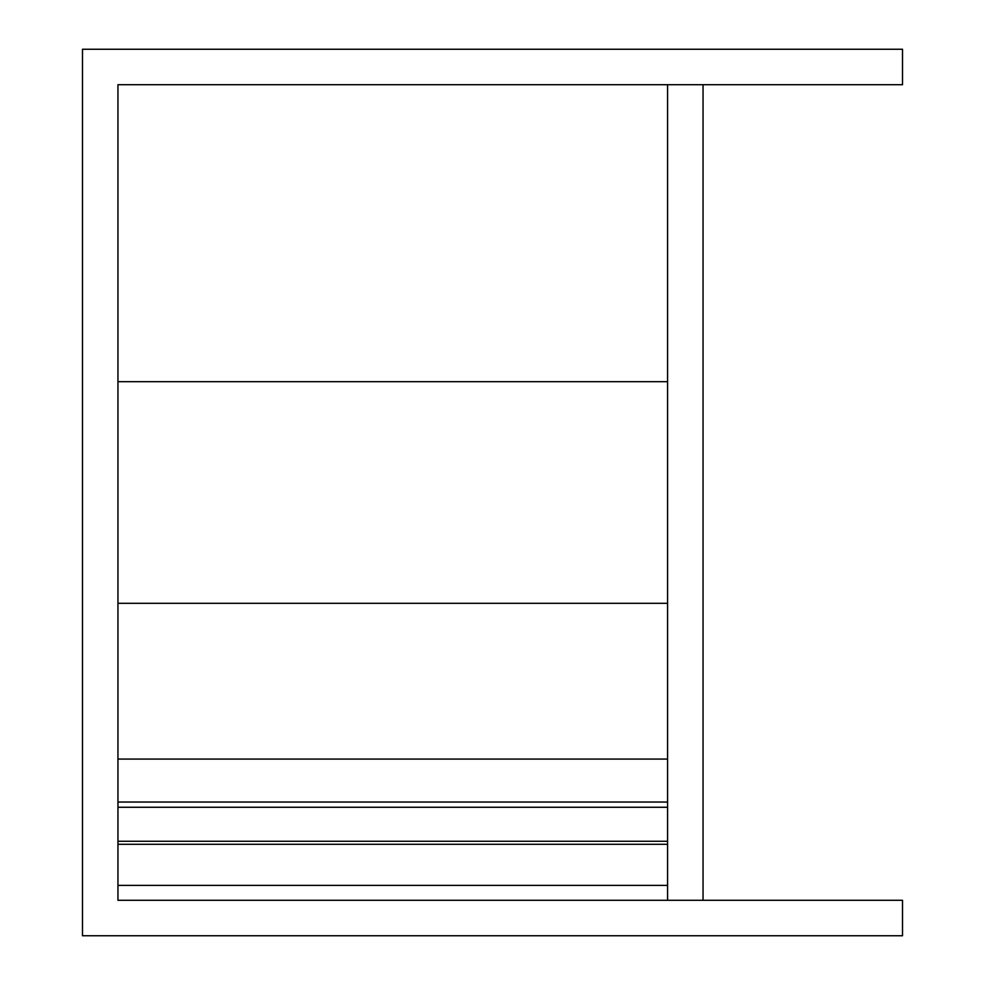 <?xml version="1.0" encoding="UTF-8"?>
<svg xmlns="http://www.w3.org/2000/svg" width="985" height="985" viewBox="0 0 985 985"><rect width="100%" height="100%" fill="white"/><g stroke="black" fill="none" stroke-linecap="round" stroke-linejoin="round"><path stroke-width="1.48" d="M902.506 935.75L902.506 900.29L117.954 900.29L117.954 84.71L902.506 84.71L902.506 49.25L82.494 49.25L82.494 935.75L902.506 935.75M703.044 900.29L703.044 84.71L667.584 84.71L667.584 900.29L703.044 900.29M667.584 759.066L667.584 802.036L117.954 802.036L117.954 759.066L667.584 759.066M667.584 381.688L117.954 381.688L117.954 84.71L667.584 84.71M667.584 900.29L117.954 900.29L117.954 885.392L667.584 885.392M117.954 603.312L667.584 603.312M117.954 841.276L667.584 841.276M117.954 844.28L667.584 844.28M117.954 807.269L667.584 807.269"/></g></svg>
